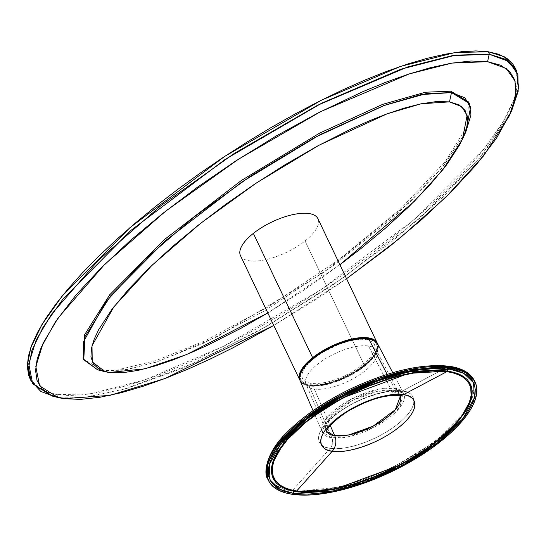 <?xml version="1.0" encoding="UTF-8"?>
<svg xmlns="http://www.w3.org/2000/svg" width="546" height="546" viewBox="0 0 546 546"><rect width="100%" height="100%" fill="white"/><g stroke="black" fill="none" stroke-linecap="round" stroke-linejoin="round"><path stroke-width="0.41" stroke-dasharray="2.73 2.05" d="M346.546 278.706L273.764 325.443L315.991 299.42L346.546 278.706M29.9 378.446L30.535 379.682L41.394 389.981L56.764 394.656L57.965 397.167L63.827 398.676L57.965 397.167L87.421 396.915L122.563 389.701L196.731 362.175L267.895 325.607L333.319 284.671L391.769 241.639L442.71 197.338L483.933 153.119L511.766 110.449M51.863 395.966L55.064 396.676M510.373 113.356L478.125 160.121L419.778 218.27L341.933 278.74L258.708 330.808L184.125 367.717L125.826 388.786L84.705 397.222L57.965 397.167L56.764 394.656L90.104 393.884L144.683 379.975L223.751 346.191L320.652 289.851L415.049 218.823L483.033 150.239L503.159 121.833L514.318 98.683L517.785 80.869L515.178 67.977M515.219 68.066L516.496 71.355L517.779 80.064L516.707 90.151L513.281 101.522L507.534 114.066L499.522 127.655L489.332 142.172L477.047 157.46L462.796 173.389L446.71 189.796L428.951 206.525L409.684 223.41L389.093 240.295L367.383 257.016L344.758 273.416L321.437 289.325L297.645 304.607L273.614 319.096L249.57 332.664L225.751 345.181L202.382 356.524L179.682 366.578L157.883 375.252L137.183 382.466L117.793 388.145L99.891 392.233L83.647 394.697L69.226 395.502L56.764 394.656L46.383 392.158L38.172 388.029L32.221 382.316L29.948 378.535M97.57 369.806L109.139 372.508L101.829 370.632L122.591 370.229L155.576 362.332L203.303 343.332L264.919 310.647L333.401 265.554L396.294 214.803L441.919 167.943L465.786 132.05M97.7 369.84L101.583 370.598L100.914 369.205L83.442 359.07L83.094 358.381M468.652 102.013L466.844 126.652L445.297 161.534L401.194 208.313L338.288 260.087L268.441 306.75L205.023 340.82L155.849 360.633L122.031 368.816L100.914 369.205L101.829 370.632L127.307 369.499L157.071 361.848L216.892 336.814L323.737 272.488L409.91 202.109L443.154 166.434L465.806 132.016M339.892 264.742L304.163 289.946L267.806 312.954L339.892 264.742M301.522 382.691L304.675 384.753L309.145 385.94L331.852 437.824A8.415 6.675 98.3 0 1 330.2 448.286L292.322 490.642A2.02 1.604 -81.7 0 0 291.953 493.215L292.485 494.321L291.953 493.215A114.421 44.956 154.5 0 0 295.529 493.639A114.421 44.956 154.5 0 0 468.236 411.261A114.421 44.956 154.5 0 0 474.542 380.937L475.375 396.239L463.493 417.717L437.469 442.417L401.788 465.151L364.653 481.633L332.746 490.752L291.953 493.215A2.02 1.604 98.3 0 1 292.322 490.642C303.085 493.202 321.881 491.052 348.703 484.2C378.76 475.825 408.654 460.599 438.39 438.499C495.318 392.403 471.642 366.864 448.635 366.448A2.02 1.604 98.3 0 1 449.481 366.298A2.02 1.604 -81.7 0 0 448.635 366.448A112.749 44.301 -25.5 0 1 438.39 438.499A112.749 44.301 -25.5 0 1 292.322 490.642L330.2 448.286A51.986 20.427 154.5 0 0 397.549 424.242A51.986 20.427 154.5 0 0 402.272 391.018L448.635 366.448L402.272 391.018C394.567 388.527 362.025 393.932 334.923 415.062C308.681 436.315 319.594 448.095 330.2 448.286A8.415 6.675 -81.7 0 0 331.852 437.824L322.311 432.173L327.061 417.574L351.433 399.065L378.378 389.155L394.294 388.213A8.415 6.675 -81.7 0 0 398.751 391.659A8.415 6.675 -81.7 0 0 402.272 391.018A8.415 6.675 98.3 0 1 398.751 391.659A8.415 6.675 98.3 0 1 394.294 388.213A45.038 17.697 -25.5 0 1 403.61 393.393A45.038 17.697 -25.5 0 1 381.354 423.184A45.038 17.697 -25.5 0 1 331.852 437.824L309.145 385.94A42.909 16.858 154.5 0 0 356.306 371.997A42.909 16.858 154.5 0 0 377.504 343.611M387.128 374.372L394.294 388.213L387.128 374.372M301.037 371.962A41.899 16.462 154.5 0 0 300.675 379.511A41.899 16.462 154.5 0 0 309.445 384.548L309.848 385.387A41.899 16.462 -25.5 0 1 301.071 380.35A41.899 16.462 -25.5 0 1 322.14 352.696A41.899 16.462 -25.5 0 1 367.929 339.237L367.601 338.554L367.929 339.237A41.899 16.462 -25.5 0 1 376.706 344.273A41.899 16.462 -25.5 0 1 355.637 371.928A41.899 16.462 -25.5 0 1 309.848 385.387L309.445 384.548A41.899 16.462 154.5 0 0 355.234 371.089A41.899 16.462 154.5 0 0 376.303 343.434A41.899 16.462 154.5 0 0 370.215 338.97M449.945 369.212A1.686 1.338 -81.7 0 0 449.037 368.475A1.686 1.338 -81.7 0 0 447.897 368.946A1.686 1.338 98.3 0 1 449.037 368.475A1.686 1.338 98.3 0 1 449.945 369.212M295.98 491.537A1.686 1.338 -81.7 0 0 295.079 490.806A1.686 1.338 -81.7 0 0 293.994 491.216A1.686 1.338 98.3 0 1 295.079 490.806A1.686 1.338 98.3 0 1 295.98 491.537M305.999 384.138A39.087 15.356 154.5 0 0 314.278 389.045A39.087 15.356 154.5 0 0 357.234 376.344A39.087 15.356 154.5 0 0 376.549 350.491A39.087 15.356 154.5 0 0 368.468 345.993L391.557 390.554L368.468 345.993A39.087 15.356 154.5 0 0 325.989 358.401A39.087 15.356 154.5 0 0 305.999 384.138L326.481 431.442A41.005 16.114 -25.5 0 1 326.023 430.569A41.005 16.114 -25.5 0 1 346.997 403.569A41.005 16.114 -25.5 0 1 391.557 390.554A12.449 9.876 -81.7 0 0 398.143 395.652A12.449 9.876 98.3 0 1 391.557 390.554L400.034 395.27L400.423 396.171A41.005 16.114 -25.5 0 0 400.034 395.27L400.962 396.41M314.278 389.045L330.269 425.58L314.278 389.045M326.324 432.009L326.023 430.569L330.344 417.287L352.532 400.43L377.061 391.407L391.557 390.554A41.005 16.114 -25.5 0 1 400.034 395.27L376.549 350.491M300.477 381.367L300.061 380.576A42.909 16.858 154.5 0 0 309.145 385.94L314.762 386.227L324.843 384.937L336.131 381.702L347.659 376.795L358.435 370.638L367.526 363.766L374.147 356.77L377.184 351.706M377.736 350.245L378.276 346.451M377.975 344.765L377.3 343.257M309.848 385.387L305.48 384.22L303.774 383.319L301.378 380.917L300.43 377.805L300.505 376.01L301.767 372.058L304.456 367.724L308.47 363.186L316.619 356.367L323.171 352.074L337.803 344.813L349.017 341.073L356.06 339.578L362.448 338.957L370.263 339.708L374.003 341.305L376.399 343.707L377.347 346.819L377.272 348.614L376.01 352.566L373.321 356.9L369.308 361.438L364.127 366.011L354.607 372.549L339.974 379.811L328.76 383.551L318.42 385.469L309.848 385.387M331.852 437.824A45.038 17.697 -25.5 0 1 322.311 432.173A45.038 17.697 -25.5 0 1 345.352 402.511A45.038 17.697 -25.5 0 1 394.294 388.213L403.61 393.393L399.658 407.753L375.464 426.576L348.055 436.827L331.852 437.824M330.2 448.286C337.913 450.778 370.454 445.372 397.549 424.242C423.798 402.989 412.885 391.209 402.272 391.018A51.986 20.427 154.5 0 0 334.923 415.062A51.986 20.427 154.5 0 0 330.2 448.286M292.322 490.642A112.749 44.301 -25.5 0 1 302.566 418.591A112.749 44.301 -25.5 0 1 448.635 366.448C437.872 363.889 419.082 366.038 392.26 372.891C362.203 381.258 332.302 396.492 302.566 418.591C245.645 464.687 269.315 490.226 292.322 490.642M291.953 493.215L277.948 489.059L267.99 479.456A114.421 44.956 154.5 0 0 291.953 493.215M240.472 255.651A42.909 16.858 154.5 0 0 266.243 259.568A42.909 16.858 154.5 0 0 305.05 240.963L364.332 365.26A42.909 16.858 -25.5 0 1 299.972 380.357L302.525 382.985L308.749 385.107L317.526 385.189L324.44 384.097L335.735 380.862L347.263 375.955L358.033 369.799L364.332 365.26L305.05 240.963A42.909 16.858 154.5 0 0 317.929 218.707M377.402 343.427A42.909 16.858 -25.5 0 1 364.332 365.26L369.642 360.578L375.3 353.678L377.791 347.44L377.402 343.427M362.51 364.994L369.499 358.469L372.706 354.224L375.02 348.43L375.095 346.73L374.187 343.762L371.915 341.475L366.134 339.51L360.913 339.243L351.542 340.445L344.622 342.26L333.872 346.341L323.525 351.726L317.294 355.815L309.534 362.305L304.272 368.721L302.382 372.686L301.958 374.515L302.156 377.777L302.784 379.183L305.064 381.47L310.845 383.435L316.066 383.702L325.43 382.5L332.357 380.685L343.106 376.603L353.453 371.219L362.51 364.994M392.745 372.679L403.61 393.393L398.785 391.659C386.008 389.066 354.347 399.706 336.807 414.011C329.818 419.321 325.109 424.672 322.679 430.071L322.311 432.173L313.049 410.694M376.303 343.434L376.706 344.273M473.553 382.766C469.621 375.041 461.445 370.277 449.017 368.475L425.662 368.277L392.704 374.89L351.917 390.574L302.47 421.294L272.754 454.675L268.134 470.911L269.963 479.675M273.075 478.392C276.105 484.814 283.429 488.957 295.058 490.799L298.628 491.223L340.465 486.998L389.858 469.171L434.793 442.007L464.414 412.148L468.332 405.425L472.085 391.032L470.515 384.22M300.675 379.511L301.071 380.35"/><path stroke-width="0.82" d="M509.111 116.196L511.766 110.449L518.161 91.359L517.895 74.549L508.886 61.473L489.175 54.231L487.592 61.671L506.306 68.496L515.083 81.095L515.383 97.475L509.111 116.196L483.681 155.733L446.178 196.847L399.706 238.309L346.546 278.706L389.278 246.731L421.628 219.649L450.873 192.199L476.016 165.056L496.416 138.377L510.585 112.858L514.646 100.894L516.168 89.762L514.694 79.832L509.671 71.465L500.716 65.261L487.592 61.671L489.175 54.231L489.516 54.286L488.315 51.768L454.982 52.539L400.395 66.448L321.335 100.232L224.433 156.572L130.037 227.6L62.046 296.191L41.926 324.597L30.767 347.741L27.3 365.554L29.9 378.446L31.102 380.965L28.501 368.093L31.941 350.327L43.045 327.238L63.077 298.915L130.801 230.487L224.952 159.541L321.765 103.133L400.907 69.192L455.664 55.132L489.175 54.231L452.006 55.699L407.657 66.94L317.39 105.358L233.995 153.624L160.585 205.951L98.457 260.23L51.549 314.189L36.166 340.042L28.747 363.923L32.678 383.763L51.863 395.966L57.999 397.522L39.612 385.817L35.818 366.591L43.073 343.25L58.19 317.847L104.484 264.605L165.923 210.927L238.513 159.179L320.761 111.568L409.111 73.956L451.992 63.083L487.592 61.671L470.945 61.016L451.46 63.172L430.228 67.759L407.951 74.331L385.462 82.385L362.851 91.653L318.509 112.729L275.948 136.131L235.456 161.159L197.666 187.053L162.374 213.732L129.866 240.963L100.935 268.127L75.86 295.181L55.371 321.949L41.196 347.44L37.114 359.425L35.579 370.502L37.032 380.494L41.994 388.841L50.935 395.086L63.827 398.676L57.999 397.522M273.764 325.443L165.029 378.487L109.964 395.365L63.827 398.676L80.501 399.385L99.925 397.276L121.171 392.724L143.339 386.206L165.998 378.119L188.513 368.905L210.899 358.729L233.026 347.775L273.764 325.443M55.064 396.676L40.848 391.502L31.102 380.965M516.38 70.489L515.178 67.977L504.279 56.764L488.315 51.768L489.516 54.286L505.473 59.275L516.38 70.489L518.7 87.804L510.373 113.356M29.948 378.535L28.59 375.068L27.3 366.359L28.378 356.272L31.805 344.901L37.551 332.357L45.557 318.768L55.753 304.252L68.032 288.964L82.289 273.034L98.369 256.627L116.134 239.899L135.401 223.014L155.985 206.129L177.703 189.407L200.321 173.007L223.642 157.098L247.434 141.817L271.464 127.327L295.509 113.759L319.335 101.242L342.704 89.906L365.397 79.846L387.203 71.171L407.896 63.957L427.293 58.279L445.195 54.191L461.431 51.733L475.853 50.921L488.315 51.768L498.703 54.272L506.913 58.395L512.858 64.114L515.219 68.066M465.786 132.05L470.959 114.967L469.314 103.406L451.494 92.581L426.194 93.612L383.435 105.719L320.236 134.541L241.919 181.968L165.411 240.725L110.408 296.15L84.999 336.602L83.756 359.773L83.094 358.381L84.33 335.203L109.746 294.751L164.742 239.332L241.25 180.569L319.567 133.142L382.766 104.327L425.525 92.213L450.825 91.189L451.494 92.581L449.495 101.877L436.418 101.57L420.795 103.849L403.835 108.217L386.418 114.073L369 120.98L351.583 128.754L317.56 146.007L284.992 164.783L254.327 184.357L225.389 204.552L198.075 225.334L172.713 246.41L149.706 267.499L129.211 288.595L111.773 309.568L98.621 329.75L94.089 339.441L91.387 348.573L90.957 356.913L93.407 364.1L99.372 369.512L109.139 372.508L144.949 368.809L186.575 354.559L267.806 312.954L241.134 328.187L207.193 345.427L189.755 353.221L172.331 360.155L155.064 365.991L138.09 370.4L122.447 372.754L109.139 372.508L105.241 371.751L92.24 361.896L92.001 345.83L113.861 306.832L152.122 265.172L200.416 223.478L256.299 183.04L319.035 145.209L387.189 113.786L421.157 103.781L449.495 101.877L451.494 92.581L420.761 94.629L384.834 105.207L314.462 137.626L250.491 176.194L193.734 217.267L144.69 259.616L105.699 302.068L83.21 342.253L83.483 359.166L97.57 369.806L105.241 371.751M83.756 359.773L97.7 369.84M462.489 139.203L442.908 169.622L414.223 201.433L339.892 264.742L360.51 248.887L385.674 227.962L408.647 206.914L429.211 185.742L446.567 164.878L459.739 144.697L464.277 135.012L466.994 125.914L467.458 117.54L465.076 110.374L459.193 104.928L449.495 101.877L461.745 106.647L467.103 115.383L462.489 139.203L465.806 132.016L470.591 107.125L464.837 97.768L451.494 92.581L450.825 91.189L468.652 102.013L469.314 103.406M450.58 367.178L451.105 368.284A114.421 44.956 -25.5 0 1 475.068 382.043A114.421 44.956 -25.5 0 1 417.526 457.562A114.421 44.956 -25.5 0 1 292.485 494.321L286.111 493.024L280.562 491.141L275.894 488.677L272.147 485.66L269.362 482.118L267.56 478.084L266.762 473.607L266.98 468.721L268.209 463.472L270.427 457.917L273.628 452.102L277.771 446.082L282.821 439.926L295.434 427.429L310.981 415.069L328.869 403.344L338.472 397.857L358.558 387.892L379.142 379.6L399.454 373.293L418.7 369.219L436.138 367.526L451.105 368.284L457.48 369.581L463.028 371.471L467.697 373.935L471.444 376.952L474.228 380.487L476.03 384.52L476.829 388.998L476.61 393.884L475.389 399.133L473.164 404.695L469.963 410.503L465.82 416.523L454.866 428.917L448.157 435.182L432.609 447.536L423.914 453.508L405.118 464.755L395.188 469.922L374.754 479.088L354.211 486.425L334.336 491.639L315.902 494.54L307.453 495.079L292.485 494.321A114.421 44.956 -25.5 0 1 268.523 480.562A114.421 44.956 -25.5 0 1 326.064 405.043A114.421 44.956 -25.5 0 1 451.105 368.284L450.58 367.178L464.585 371.335L474.542 380.937A114.421 44.956 154.5 0 0 450.58 367.178A2.02 1.604 -81.7 0 0 449.481 366.298A2.02 1.604 98.3 0 1 450.58 367.178A114.421 44.956 154.5 0 0 325.532 403.938A114.421 44.956 154.5 0 0 267.99 479.456L267.158 464.148L279.04 442.67L305.064 417.977L340.745 395.243L377.887 378.753L409.787 369.635L450.58 367.178M377.3 343.257L376.255 341.926L373.102 339.871L368.632 338.684L387.128 374.372L368.632 338.684L359.848 338.595L349.263 340.561L337.776 344.389L326.392 349.768L316.086 356.224L307.739 363.206L302.075 370.113L299.583 376.344L300.061 380.576A42.909 16.858 154.5 0 1 322.004 352.3A42.909 16.858 154.5 0 1 368.632 338.684A42.909 16.858 154.5 0 1 377.504 343.611L392.745 372.679M370.215 338.97A41.899 16.462 154.5 0 0 367.533 338.397L367.533 338.397A41.899 16.462 154.5 0 0 329.258 347.666A41.899 16.462 154.5 0 0 301.037 371.962M447.897 368.946A1.686 1.338 -81.7 0 0 447.611 371.068L408.613 373.416L342.622 397.891L308.51 419.621L283.64 443.229L272.277 463.759L273.075 478.392L282.596 487.571L295.98 491.537L289.892 490.301L284.589 488.499L280.125 486.145L276.542 483.258L273.88 479.873L272.161 476.023L271.396 471.737L271.608 467.069L272.775 462.053L274.897 456.743L277.955 451.18L286.746 439.55L292.39 433.585L305.917 421.648L313.663 415.786L330.76 404.579L339.946 399.331L349.433 394.389L368.966 385.626L388.609 378.61L398.232 375.853L416.625 371.956L433.299 370.338L440.786 370.413L447.611 371.068L453.699 372.304L459.002 374.106L463.465 376.46L467.048 379.347L469.71 382.732L471.43 386.582L472.194 390.868L471.99 395.536L470.816 400.552L468.693 405.869L465.636 411.425L456.845 423.061L444.785 435.012L437.674 440.956L429.927 446.819L412.831 458.033L394.157 468.215L384.452 472.795L364.769 480.726L354.982 483.995L335.988 488.977L318.373 491.748L302.805 492.199L295.98 491.537L334.978 489.189L400.969 464.714L435.08 442.983L459.95 419.376L471.314 398.846L470.515 384.22L460.995 375.041L447.611 371.068A1.686 1.338 98.3 0 1 447.897 368.946M293.994 491.216A1.686 1.338 -81.7 0 0 293.652 493.393L279.845 489.298L270.038 479.838L269.219 464.762L280.924 443.598L306.565 419.26L341.721 396.86L378.317 380.617L409.746 371.635L449.945 369.212L463.745 373.307L473.553 382.766L474.372 397.85L462.667 419.007L437.025 443.345L401.87 465.745L365.274 481.988L333.845 490.97L293.652 493.393A1.686 1.338 98.3 0 1 293.994 491.216M398.143 395.652A12.449 9.876 -81.7 0 0 403.364 394.71C395.754 392.246 363.656 397.577 336.923 418.427C311.029 439.393 321.799 451.01 332.261 451.201A12.449 9.876 -81.7 0 0 334.705 435.722L330.269 425.58L334.705 435.722A41.005 16.114 -25.5 0 0 378.733 423.027A41.005 16.114 -25.5 0 0 400.423 396.171L395.352 409.657L373.02 426.208L348.942 434.916L334.705 435.722A12.449 9.876 98.3 0 1 332.261 451.201C339.871 453.658 371.969 448.327 398.703 427.484C424.597 406.511 413.827 394.894 403.364 394.71A51.29 20.154 154.5 0 0 336.923 418.427A51.29 20.154 154.5 0 0 332.261 451.201L296.696 490.97A108.34 42.568 -25.5 0 1 306.538 421.737A108.34 42.568 -25.5 0 1 446.894 371.635L403.364 394.71A12.449 9.876 98.3 0 1 400.054 395.707M334.705 435.722A41.005 16.114 -25.5 0 1 326.481 431.442L334.705 435.722M403.364 394.71L446.894 371.635A108.34 42.568 -25.5 0 1 437.053 440.868A108.34 42.568 -25.5 0 1 296.696 490.97L332.261 451.201A51.29 20.154 154.5 0 0 398.703 427.484A51.29 20.154 154.5 0 0 403.364 394.71M296.696 490.97L303.453 491.625L318.871 491.182L336.329 488.438L355.139 483.497L374.597 476.549L393.946 467.867L412.442 457.78L421.15 452.327L437.053 440.868L444.096 434.971L450.45 429.047L460.824 417.308L467.779 406.108L469.881 400.846L471.041 395.877L471.246 391.25L470.495 387.005L468.789 383.19L466.147 379.839L462.605 376.979L458.183 374.645L452.927 372.857L446.894 371.635L432.719 370.911L416.202 372.515L397.986 376.378L388.452 379.108L368.994 386.056L349.645 394.738L340.247 399.631L322.44 410.278L306.538 421.737L293.141 433.565L287.551 439.469L278.842 450.996L275.812 456.497L273.71 461.759L272.55 466.734L272.345 471.362L273.096 475.6L274.802 479.415L277.443 482.766L280.985 485.626L285.408 487.96L290.663 489.748L296.696 490.97M449.945 369.212L435.189 368.461L418.004 370.133L399.044 374.147L389.127 376.993L368.878 384.22L348.744 393.257L329.497 403.753L320.441 409.425L311.875 415.308L296.56 427.484L284.132 439.803L275.068 451.795L271.922 457.521L269.731 463.001L268.523 468.168L268.311 472.986L269.096 477.402L270.864 481.367L273.614 484.855L277.3 487.831L281.907 490.26L287.367 492.117L293.652 493.393L308.401 494.144L325.587 492.478L344.546 488.458L364.551 482.248L374.713 478.385L394.847 469.348L414.093 458.852L423.15 453.18L439.701 441.257L453.644 428.951L464.434 416.741L468.523 410.81L471.669 405.084L473.86 399.611L475.068 394.437L475.279 389.619L474.494 385.21L472.727 381.238L469.976 377.75L466.291 374.774L461.691 372.345L456.224 370.488L449.945 369.212M377.184 351.706L377.736 350.245M378.276 346.451L377.975 344.765M300.477 381.367L301.522 382.691M377.218 343.004L317.929 218.707A42.909 16.858 154.5 0 0 292.158 214.79A42.909 16.858 154.5 0 0 253.358 233.388A42.909 16.858 154.5 0 0 240.472 255.651L299.761 379.948A42.909 16.858 -25.5 0 1 312.646 357.685L253.358 233.388L312.646 357.685A42.909 16.858 -25.5 0 1 351.447 339.086A42.909 16.858 -25.5 0 1 377.218 343.004A42.909 16.858 -25.5 0 1 377.402 343.427M299.972 380.357A42.909 16.858 -25.5 0 1 299.761 379.948M300.075 380.528L299.099 377.341L299.645 373.539L301.679 369.273L305.125 364.708L309.855 360.019L315.684 355.385L329.716 346.99L341.243 342.083L348.86 339.721L356.074 338.192L362.619 337.558L368.229 337.844L372.7 339.039L375.86 341.093L377.579 343.932M268.523 480.562L267.99 479.456C263.104 474.085 265.977 452.279 286.855 432.5C303.242 416.072 324.638 401.46 351.051 388.67C389.687 370.741 422.495 363.281 449.474 366.291C462.128 368.113 470.481 373 474.542 380.937L475.068 382.043M400.962 396.41L398.205 395.659C384.602 394.567 367.581 399.925 347.14 411.725C323.478 427.914 326.467 433.606 326.324 432.009M313.049 410.694L300.054 380.555"/></g></svg>
